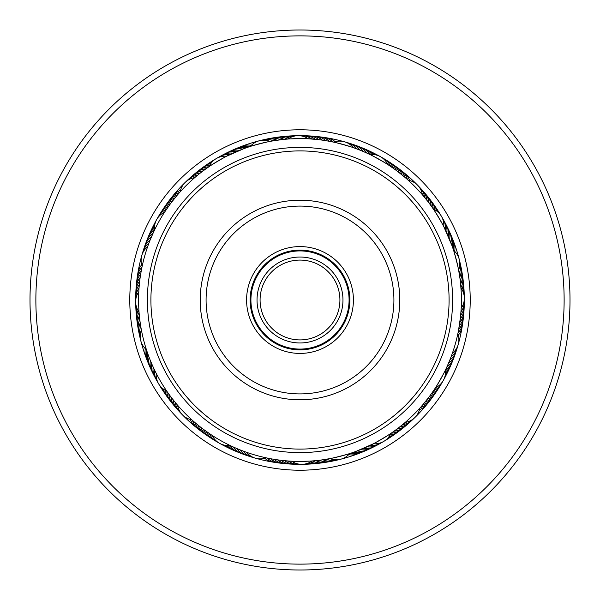 <?xml version="1.0" encoding="UTF-8"?>
<svg xmlns="http://www.w3.org/2000/svg" width="600" height="600" viewBox="0 0 600 600"><rect width="100%" height="100%" fill="white"/><g stroke="black" fill="none" stroke-linecap="round" stroke-linejoin="round"><path stroke-width="0.9" d="M349.08 300A49.08 49.08 0 0 1 300 349.08A49.08 49.08 0 0 1 250.92 300A49.08 49.08 0 0 1 300 250.92A49.08 49.08 0 0 1 349.08 300M342.968 300A42.968 42.968 0 0 1 300 342.968A42.968 42.968 0 0 1 257.032 300A42.968 42.968 0 0 1 300 257.032A42.968 42.968 0 0 1 342.968 300M339.915 300A39.915 39.915 0 0 1 300 339.915A39.915 39.915 0 0 1 260.085 300A39.915 39.915 0 0 1 300 260.085A39.915 39.915 0 0 1 339.915 300M169.68 199.995A17.61 17.61 -154.9 0 1 179.587 192.51L177.42 194.985M167.52 202.882A17.61 17.61 -156.2 0 1 177.255 195.173L171.105 202.845M170.7 203.377L164.73 211.928M154.417 230.28L153.007 233.317M237.142 148.238A17.61 17.61 -124.9 0 1 249.465 146.7L247.358 147.413M247.373 147.405L246.353 147.765M233.827 149.655A17.61 17.61 -126.2 0 1 246.112 147.847L244.028 148.605M244.035 148.597L226.89 156.097M209.055 166.65L207.952 167.407L209.055 166.65A17.61 17.61 0 0 1 226.605 156.24M205.987 168.795L205.065 169.455C204.21 169.065 231.083 153.127 230.978 154.087M332.475 141.885L329.108 141.233M329.002 141.21L323.737 140.34M316.71 139.455L308.632 138.817M284.265 139.358L283.058 139.477C282.51 138.712 313.748 138.345 313.178 139.125M400.005 169.68A17.61 17.61 -64.9 0 1 407.49 179.587L405.015 177.42M397.118 167.52A17.61 17.61 -66.2 0 1 404.827 177.255L397.155 171.105M393.893 168.705L388.072 164.73M369.72 154.417L365.587 152.512C365.49 151.575 392.707 166.86 391.853 167.273M451.763 237.142A17.61 17.61 -34.9 0 1 453.3 249.465L452.588 247.358M450.345 233.827A17.61 17.61 -36.2 0 1 452.153 246.112L451.395 244.028M452.1 245.97L443.903 226.89M433.35 209.055L432.592 207.952L433.35 209.055A17.61 17.61 0 0 1 441.353 216.157M431.205 205.987L430.545 205.065C430.935 204.21 446.873 231.083 445.912 230.978L447.39 234.195M458.018 332.925L458.362 331.245M458.46 330.72L460.545 316.702M460.545 316.71L461.197 308.317A17.61 17.61 0 0 0 460.957 287.91L460.853 286.582M460.643 284.265L461.235 292.462M430.32 400.005A17.61 17.61 25.1 0 1 420.412 407.49L422.58 405.015M432.48 397.118A17.61 17.61 23.8 0 1 422.745 404.827L428.895 397.155M431.295 393.893L435.27 388.072M445.582 369.72L447.487 365.587C448.425 365.49 433.14 392.707 432.728 391.853M362.858 451.763A17.61 17.61 55.1 0 1 350.535 453.3L350.685 453.248M352.627 452.595L353.647 452.235M366.173 450.345A17.61 17.61 53.8 0 1 353.888 452.153L355.972 451.395M355.965 451.403L373.11 443.903M391.222 433.162L394.935 430.545C395.79 430.935 368.918 446.873 369.022 445.912L365.805 447.39M272.767 459.097L276.263 459.66M287.827 460.95L291.368 461.183M315.735 460.643L316.942 460.522C317.49 461.287 286.252 461.655 286.822 460.875M202.882 432.48A17.61 17.61 113.8 0 1 195.173 422.745L200.558 427.14M203.377 429.3L211.928 435.27M231.083 445.965L230.108 445.5M230.28 445.582L225.915 443.408M148.238 362.858A17.61 17.61 145.1 0 1 146.7 350.535L147.413 352.642M149.655 366.173A17.61 17.61 143.8 0 1 147.847 353.888L148.605 355.972M150.308 360.382L151.672 363.66M152.61 365.805L153.105 366.9L152.61 365.805M166.65 390.945L167.407 392.048L166.65 390.945A17.61 17.61 0 0 1 156.24 373.395M154.087 369.022L154.605 370.103L154.087 369.022M168.795 394.013L166.86 391.252M141.877 267.562L141.233 270.892M141.21 270.998L140.7 273.945M139.86 279.788L139.71 280.965M139.05 287.827L139.335 284.483M179.28 192.847L180.172 191.858L179.28 192.847M200.347 173.017L198.517 174.48M178.507 193.733L179.925 192.135M249.03 146.843L250.298 146.43L249.03 146.843M247.92 147.218L245.678 148.005C244.972 147.382 275.243 139.665 274.875 140.558L270.382 141.33M366.795 153.053L368.843 154.005M368.918 154.035L370.013 154.56A17.61 17.61 0 0 1 387.803 164.558M363.555 151.627L365.625 152.528M365.692 152.558L366.825 153.067M360.285 150.262L353.692 147.78M356.985 148.98L361.252 150.66M333.42 142.087L328.957 141.203C328.635 140.317 358.695 148.755 357.96 149.355M433.162 208.778L432.592 207.952M427.717 201.292L422.603 195.015M407.153 179.28L408.143 180.172L407.153 179.28M406.268 178.507L404.475 176.962C404.655 176.032 426.472 198.39 425.52 198.517M459.96 278.377L458.67 270.382M453.158 249.03L453.57 250.298L453.158 249.03M452.783 247.92L451.995 245.678C452.618 244.972 460.335 275.243 459.442 274.875M445.95 368.94L445.44 370.013A17.61 17.61 0 0 1 435.442 387.803M449.528 360.788L447.435 365.7M450.645 357.96L452.332 353.385A17.61 17.61 0 0 0 457.845 333.743L458.138 332.347M398.707 427.717L404.985 422.603M420.72 407.153L419.827 408.143L420.72 407.153M421.493 406.268L423.037 404.475C423.967 404.655 401.61 426.472 401.482 425.52M321.623 459.96L329.618 458.67M350.97 453.158L349.702 453.57L350.97 453.158M352.08 452.783L354.322 451.995C355.028 452.618 324.757 460.335 325.125 459.442M233.205 446.947L231.157 445.995M236.445 448.373L234.375 447.472M234.308 447.442L233.175 446.933M239.715 449.737L246.308 452.22M267.562 458.123L266.257 457.845L267.562 458.123M243.015 451.02L238.748 449.34M266.58 457.912L261.817 456.832M245.415 451.905L242.04 450.645M170.865 396.84L174.48 401.482M192.847 420.72L191.858 419.827L192.847 420.72M173.017 399.653L172.282 398.707M193.733 421.493L192.135 420.075M139.365 315.817L139.065 312.457M139.748 319.298L140.04 321.623M146.843 350.97L146.43 349.702L146.843 350.97M147.218 352.08L146.542 350.055M140.745 326.31L140.558 325.125L140.745 326.31M150.06 240.225L153.495 232.252M150.472 239.212L151.83 235.965M139.125 286.822L139.035 288.015L139.125 286.822M148.92 243.165L148.118 245.355M142.087 266.58L141.428 269.865M179.542 192.562L180.172 191.858A17.61 17.61 0 0 1 194.775 177.6M177.21 195.233L178.125 194.167M175.072 197.79L175.83 196.868M172.86 200.558L173.602 199.612M153.99 231.195L154.56 229.987A17.61 17.61 0 0 1 164.558 212.197M168.615 206.235L169.32 205.26M166.59 209.145L167.273 208.147M236.347 151.665L237.442 151.2M327.218 140.895L333.743 142.155A17.61 17.61 0 0 1 353.385 147.667M286.582 139.148L287.91 139.042A17.61 17.61 0 0 1 308.317 138.803M397.237 171.165L400.388 173.602M368.805 153.99L370.013 154.56M390.99 166.672L394.74 169.32M459.105 327.218L458.79 328.972M460.14 320.212L459.66 323.737M208.778 166.837L206.055 168.743M205.875 168.87L203.16 170.865M284.055 139.38L274.86 140.558M431.925 206.993L431.257 206.055M431.13 205.875L429.847 204.112M460.62 284.055L460.395 281.88M455.4 343.65A161.415 161.415 0 0 0 343.65 144.6A161.415 161.415 0 0 0 144.6 256.35A161.415 161.415 0 0 0 256.35 455.4A161.415 161.415 0 0 0 455.4 343.65M150.66 238.748L150.51 239.123M449.34 361.252L449.963 359.722M139.245 314.587L139.358 315.735M139.38 315.945L139.605 318.12M166.837 391.222L168.743 393.945M168.87 394.125L170.153 395.888M315.945 460.62L318.12 460.395M393.007 431.925L393.945 431.257M394.125 431.13L395.888 429.847M139.148 313.418L139.042 312.09A17.61 17.61 0 0 1 138.803 291.683M140.34 276.278L141.315 270.457M141.532 269.295L141.885 267.54M151.665 363.653L151.2 362.558M149.017 357.082L148.597 355.965M146.722 350.603L146.43 349.702A17.61 17.61 0 0 1 141.39 329.933M211.132 434.745L208.147 432.728M206.235 431.385L205.26 430.68M197.79 424.928L196.868 424.17M313.418 460.853L312.09 460.957A17.61 17.61 0 0 1 291.683 461.197M269.295 458.467L266.257 457.845A17.61 17.61 0 0 1 246.615 452.332M392.048 432.592L390.945 433.35A17.61 17.61 0 0 1 383.843 441.353M350.603 453.278L349.702 453.57A17.61 17.61 0 0 1 329.933 458.61M446.01 368.805L445.44 370.013M433.327 390.99L430.68 394.74M428.835 397.237L424.17 403.132M422.4 194.775A17.61 17.61 0 0 0 417.607 185.197M417.6 185.19A17.61 17.61 0 0 0 408.143 180.172M424.68 197.483A17.61 17.61 107.1 0 0 418.793 186.547M426.9 200.243A17.61 17.61 -71.6 0 0 421.252 189.18M429.053 203.055A17.61 17.61 -70.4 0 0 423.66 191.873M431.153 205.905A17.61 17.61 -69.1 0 0 426 194.61M433.185 208.808A17.61 17.61 112.1 0 0 428.28 197.4M435.015 209.895A17.61 17.61 -66.6 0 0 430.5 200.243M436.643 210.96A17.61 17.61 -65.3 0 0 432.66 203.13M438.097 212.153A17.61 17.61 115.9 0 0 434.752 206.062M439.388 213.465A17.61 17.61 117.2 0 0 436.785 209.04M390.75 166.515A17.61 17.61 107.5 0 0 382.028 157.68M393.66 168.54A17.61 17.61 -71.2 0 0 385.132 159.517M396.525 170.625A17.61 17.61 -70 0 0 388.192 161.415M399.338 172.778A17.61 17.61 111.3 0 0 391.215 163.387M402.105 174.983A17.61 17.61 112.6 0 0 394.192 165.42M409.643 180.51A17.61 17.61 116.3 0 0 402.84 171.907M270.067 141.39A17.61 17.61 0 0 0 250.298 146.43M147.667 246.615A17.61 17.61 0 0 0 142.155 266.257M177.6 405.225A17.61 17.61 0 0 0 191.858 419.827M405.225 422.4A17.61 17.61 0 0 0 414.803 417.607M414.81 417.6A17.61 17.61 0 0 0 419.827 408.143M458.61 270.067A17.61 17.61 0 0 0 453.57 250.298M356.715 148.882A17.61 17.61 77.1 0 0 346.155 142.35M273.555 140.767A17.61 17.61 47.1 0 0 261.142 140.392M197.483 175.32A17.61 17.61 17.1 0 0 186.547 181.208M148.882 243.285A17.61 17.61 -12.9 0 0 142.35 253.845M140.767 326.445A17.61 17.61 -42.9 0 0 140.392 338.858M175.32 402.518A17.61 17.61 -72.9 0 0 181.208 413.452M243.285 451.118A17.61 17.61 -102.9 0 0 253.845 457.65M326.445 459.232A17.61 17.61 -132.9 0 0 338.858 459.607M402.518 424.68A17.61 17.61 -162.9 0 0 413.452 418.793M451.118 356.715A17.61 17.61 167.1 0 0 457.65 346.155M459.232 273.555A17.61 17.61 137.1 0 0 459.607 261.142M360.015 150.157A17.61 17.61 -101.6 0 0 349.605 143.4M277.058 140.227A17.61 17.61 -131.6 0 0 264.66 139.583M200.243 173.1A17.61 17.61 -161.6 0 0 189.18 178.748M150.157 239.985A17.61 17.61 168.4 0 0 143.4 250.395M140.227 322.942A17.61 17.61 138.4 0 0 139.583 335.34M173.1 399.757A17.61 17.61 108.4 0 0 178.748 410.82M239.985 449.842A17.61 17.61 78.4 0 0 250.395 456.6M322.942 459.772A17.61 17.61 48.4 0 0 335.34 460.418M399.757 426.9A17.61 17.61 18.4 0 0 410.82 421.252M449.842 360.015A17.61 17.61 -11.6 0 0 456.6 349.605M459.772 277.058A17.61 17.61 -41.6 0 0 460.418 264.66M363.293 151.515A17.61 17.61 -100.4 0 0 353.025 144.525M280.567 139.762A17.61 17.61 -130.4 0 0 268.185 138.847M203.055 170.947A17.61 17.61 -160.4 0 0 191.873 176.34M151.515 236.708A17.61 17.61 169.6 0 0 144.525 246.975M139.762 319.433A17.61 17.61 139.6 0 0 138.847 331.815M170.947 396.945A17.61 17.61 109.6 0 0 176.34 408.127M236.708 448.485A17.61 17.61 79.6 0 0 246.975 455.475M319.433 460.237A17.61 17.61 49.6 0 0 331.815 461.153M396.945 429.053A17.61 17.61 19.6 0 0 408.127 423.66M448.485 363.293A17.61 17.61 -10.4 0 0 455.475 353.025M460.237 280.567A17.61 17.61 -40.4 0 0 461.153 268.185M366.532 152.94A17.61 17.61 -99.1 0 0 356.423 145.733M284.093 139.373A17.61 17.61 -129.1 0 0 271.733 138.188M205.905 168.847A17.61 17.61 -159.1 0 0 194.61 174M152.94 233.468A17.61 17.61 170.9 0 0 145.733 243.577M139.373 315.907A17.61 17.61 140.9 0 0 138.188 328.267M168.847 394.095A17.61 17.61 110.9 0 0 174 405.39M233.468 447.06A17.61 17.61 80.9 0 0 243.577 454.268M315.907 460.627A17.61 17.61 50.9 0 0 328.267 461.812M394.095 431.153A17.61 17.61 20.9 0 0 405.39 426M447.06 366.532A17.61 17.61 -9.1 0 0 454.268 356.423M460.627 284.093A17.61 17.61 -39.1 0 0 461.812 271.733M369.743 154.433A17.61 17.61 82.1 0 0 359.798 147.007M287.618 139.065A17.61 17.61 52.1 0 0 275.288 137.602M208.808 166.815A17.61 17.61 22.1 0 0 197.4 171.72M154.433 230.257A17.61 17.61 -7.9 0 0 147.007 240.202M139.065 312.382A17.61 17.61 -37.9 0 0 137.602 324.712M166.815 391.192A17.61 17.61 -67.9 0 0 171.72 402.6M230.257 445.567A17.61 17.61 -97.9 0 0 240.202 452.993M312.382 460.935A17.61 17.61 -127.9 0 0 324.712 462.397M391.192 433.185A17.61 17.61 -157.9 0 0 402.6 428.28M445.567 369.743A17.61 17.61 172.1 0 0 452.993 359.798M460.935 287.618A17.61 17.61 142.1 0 0 462.397 275.288M371.873 154.462A17.61 17.61 -96.6 0 0 363.142 148.358M289.47 138.023A17.61 17.61 -126.6 0 0 278.858 137.1M209.895 164.985A17.61 17.61 -156.6 0 0 200.243 169.5M154.462 228.127A17.61 17.61 173.4 0 0 148.358 236.858M138.023 310.53A17.61 17.61 143.4 0 0 137.1 321.142M164.985 390.105A17.61 17.61 113.4 0 0 169.5 399.757M228.127 445.537A17.61 17.61 83.4 0 0 236.858 451.643M310.53 461.978A17.61 17.61 53.4 0 0 321.142 462.9M390.105 435.015A17.61 17.61 23.4 0 0 399.757 430.5M445.537 371.873A17.61 17.61 -6.6 0 0 451.643 363.142M461.978 289.47A17.61 17.61 -36.6 0 0 462.9 278.858M373.815 154.567A17.61 17.61 -95.3 0 0 366.45 149.775M291.21 137.145A17.61 17.61 -125.3 0 0 282.435 136.68M210.96 163.358A17.61 17.61 -155.3 0 0 203.13 167.34M154.567 226.185A17.61 17.61 174.7 0 0 149.775 233.55M137.145 308.79A17.61 17.61 144.7 0 0 136.68 317.565M163.358 389.04A17.61 17.61 114.7 0 0 167.34 396.87M226.185 445.433A17.61 17.61 84.7 0 0 233.55 450.225M308.79 462.855A17.61 17.61 54.7 0 0 317.565 463.32M389.04 436.643A17.61 17.61 24.7 0 0 396.87 432.66M445.433 373.815A17.61 17.61 -5.3 0 0 450.225 366.45M462.855 291.21A17.61 17.61 -35.3 0 0 463.32 282.435M375.675 154.875A17.61 17.61 85.9 0 0 369.735 151.267M292.972 136.485A17.61 17.61 55.9 0 0 286.028 136.328M212.153 161.903A17.61 17.61 25.9 0 0 206.062 165.248M154.875 224.325A17.61 17.61 -4.1 0 0 151.267 230.265M136.485 307.028A17.61 17.61 -34.1 0 0 136.328 313.972M161.903 387.847A17.61 17.61 -64.1 0 0 165.248 393.938M224.325 445.125A17.61 17.61 -94.1 0 0 230.265 448.732M307.028 463.515A17.61 17.61 -124.1 0 0 313.972 463.673M387.847 438.097A17.61 17.61 -154.1 0 0 393.938 434.752M445.125 375.675A17.61 17.61 175.9 0 0 448.732 369.735M463.515 292.972A17.61 17.61 145.9 0 0 463.673 286.028M377.445 155.363A17.61 17.61 87.2 0 0 372.975 152.835M294.75 136.02A17.61 17.61 57.2 0 0 289.62 136.065M213.465 160.613A17.61 17.61 27.2 0 0 209.04 163.215M155.363 222.555A17.61 17.61 -2.8 0 0 152.835 227.025M136.02 305.25A17.61 17.61 -32.8 0 0 136.065 310.38M160.613 386.535A17.61 17.61 -62.8 0 0 163.215 390.96M222.555 444.638A17.61 17.61 -92.8 0 0 227.025 447.165M305.25 463.98A17.61 17.61 -122.8 0 0 310.38 463.935M386.535 439.388A17.61 17.61 -152.8 0 0 390.96 436.785M444.638 377.445A17.61 17.61 177.2 0 0 447.165 372.975M463.98 294.75A17.61 17.61 147.2 0 0 463.935 289.62M212.197 435.442A17.61 17.61 0 0 0 229.987 445.44M373.395 443.76A17.61 17.61 0 0 0 383.827 441.36M443.76 226.605A17.61 17.61 0 0 0 441.36 216.173M311.85 139.02A17.61 17.61 77.5 0 0 299.88 135.735M229.778 154.665A17.61 17.61 47.5 0 0 217.763 157.8M166.515 209.25A17.61 17.61 17.5 0 0 157.68 217.972M139.02 288.15A17.61 17.61 -12.5 0 0 135.735 300.12M154.665 370.222A17.61 17.61 -42.5 0 0 157.8 382.237M209.25 433.485A17.61 17.61 -72.5 0 0 217.972 442.32M288.15 460.98A17.61 17.61 -102.5 0 0 300.12 464.265M370.222 445.335A17.61 17.61 -132.5 0 0 382.237 442.2M433.485 390.75A17.61 17.61 -162.5 0 0 442.32 382.028M460.98 311.85A17.61 17.61 167.5 0 0 464.265 299.88M445.335 229.778A17.61 17.61 137.5 0 0 442.2 217.763M315.382 139.32A17.61 17.61 -101.2 0 0 303.487 135.773M232.98 153.157A17.61 17.61 -131.2 0 0 220.905 156.03M168.54 206.34A17.61 17.61 -161.2 0 0 159.517 214.868M139.32 284.618A17.61 17.61 168.8 0 0 135.773 296.513M153.157 367.02A17.61 17.61 138.8 0 0 156.03 379.095M206.34 431.46A17.61 17.61 108.8 0 0 214.868 440.482M284.618 460.68A17.61 17.61 78.8 0 0 296.513 464.228M367.02 446.842A17.61 17.61 48.8 0 0 379.095 443.97M431.46 393.66A17.61 17.61 18.8 0 0 440.482 385.132M460.68 315.382A17.61 17.61 -11.2 0 0 464.228 303.487M446.842 232.98A17.61 17.61 -41.2 0 0 443.97 220.905M318.907 139.695A17.61 17.61 -100 0 0 307.087 135.885M236.22 151.725A17.61 17.61 -130 0 0 224.085 154.328M170.625 203.475A17.61 17.61 -160 0 0 161.415 211.808M139.695 281.093A17.61 17.61 170 0 0 135.885 292.913M151.725 363.78A17.61 17.61 140 0 0 154.328 375.915M203.475 429.375A17.61 17.61 110 0 0 211.808 438.585M281.093 460.305A17.61 17.61 80 0 0 292.913 464.115M363.78 448.275A17.61 17.61 50 0 0 375.915 445.673M429.375 396.525A17.61 17.61 20 0 0 438.585 388.192M460.305 318.907A17.61 17.61 -10 0 0 464.115 307.087M448.275 236.22A17.61 17.61 -40 0 0 445.673 224.085M322.418 140.153A17.61 17.61 81.3 0 0 310.688 136.08M239.49 150.36A17.61 17.61 51.3 0 0 228.885 151.837M228.877 151.837A17.61 17.61 51.3 0 0 227.295 152.7M172.778 200.663A17.61 17.61 21.3 0 0 163.387 208.785M140.153 277.582A17.61 17.61 -8.7 0 0 136.08 289.312M150.36 360.51A17.61 17.61 -38.7 0 0 151.837 371.115M151.837 371.123A17.61 17.61 -38.7 0 0 152.7 372.705M200.663 427.222A17.61 17.61 -68.7 0 0 208.785 436.612M277.582 459.847A17.61 17.61 -98.7 0 0 289.312 463.92M360.51 449.64A17.61 17.61 -128.7 0 0 371.115 448.162M371.123 448.162A17.61 17.61 -128.7 0 0 372.705 447.3M427.222 399.338A17.61 17.61 -158.7 0 0 436.612 391.215M459.847 322.418A17.61 17.61 171.3 0 0 463.92 310.688M449.64 239.49A17.61 17.61 141.3 0 0 448.162 228.885M448.162 228.877A17.61 17.61 141.3 0 0 447.3 227.295M325.92 140.685A17.61 17.61 82.6 0 0 314.28 136.358M242.79 149.07A17.61 17.61 52.6 0 0 230.542 151.14M174.983 197.895A17.61 17.61 22.6 0 0 165.42 205.808M140.685 274.08A17.61 17.61 -7.4 0 0 136.358 285.72M149.07 357.21A17.61 17.61 -37.4 0 0 151.14 369.457M197.895 425.018A17.61 17.61 -67.4 0 0 205.808 434.58M274.08 459.315A17.61 17.61 -97.4 0 0 285.72 463.643M357.21 450.93A17.61 17.61 -127.4 0 0 369.457 448.86M425.018 402.105A17.61 17.61 -157.4 0 0 434.58 394.192M459.315 325.92A17.61 17.61 172.6 0 0 463.643 314.28M450.93 242.79A17.61 17.61 142.6 0 0 448.86 230.542M329.407 141.285A17.61 17.61 -96.2 0 0 317.865 136.71M141.285 270.593A17.61 17.61 173.8 0 0 136.71 282.135M270.593 458.715A17.61 17.61 83.8 0 0 282.135 463.29M458.715 329.407A17.61 17.61 -6.2 0 0 463.29 317.865M332.888 141.975A17.61 17.61 -94.9 0 0 321.45 137.137M141.975 267.112A17.61 17.61 175.1 0 0 137.137 278.55M192.51 420.412A17.61 17.61 115.1 0 0 199.995 430.32M267.112 458.025A17.61 17.61 85.1 0 0 278.55 462.862M458.025 332.888A17.61 17.61 -4.9 0 0 462.862 321.45M335.205 141.697A17.61 17.61 86.3 0 0 325.013 137.648M251.34 145.305A17.61 17.61 56.3 0 0 240.487 146.895M180.51 190.358A17.61 17.61 26.3 0 0 171.907 197.16M141.697 264.795A17.61 17.61 -3.7 0 0 137.648 274.987M145.305 348.66A17.61 17.61 -33.7 0 0 146.895 359.513M190.358 419.49A17.61 17.61 -63.7 0 0 197.16 428.092M264.795 458.303A17.61 17.61 -93.7 0 0 274.987 462.353M348.66 454.695A17.61 17.61 -123.7 0 0 359.513 453.105M419.49 409.643A17.61 17.61 -153.7 0 0 428.092 402.84M458.303 335.205A17.61 17.61 176.3 0 0 462.353 325.013M454.695 251.34A17.61 17.61 146.3 0 0 453.105 240.487M321.135 250.942A53.415 53.415 0 0 1 349.058 321.135A53.415 53.415 0 0 1 278.865 349.058A53.415 53.415 0 0 1 250.942 278.865A53.415 53.415 0 0 1 321.135 250.942M280.26 345.817A49.89 49.89 0 0 0 345.817 319.74A49.89 49.89 0 0 0 319.74 254.183A49.89 49.89 0 0 0 254.183 280.26A49.89 49.89 0 0 0 280.26 345.817M358.987 163.08A149.085 149.085 0 0 0 163.08 241.013A149.085 149.085 0 0 0 241.013 436.92A149.085 149.085 0 0 0 436.92 358.987A149.085 149.085 0 0 0 358.987 163.08M239.618 440.153A152.61 152.61 0 0 1 159.847 239.618A152.61 152.61 0 0 1 360.382 159.847A152.61 152.61 0 0 1 440.153 360.382A152.61 152.61 0 0 1 239.618 440.153M339.48 208.358A99.78 99.78 0 0 1 391.643 339.48A99.78 99.78 0 0 1 260.52 391.643A99.78 99.78 0 0 1 208.358 260.52A99.78 99.78 0 0 1 339.48 208.358M262.845 386.25A93.915 93.915 0 0 0 386.25 337.155A93.915 93.915 0 0 0 337.155 213.75A93.915 93.915 0 0 0 213.75 262.845A93.915 93.915 0 0 0 262.845 386.25M300 135.653A164.347 164.347 0 0 1 464.347 300A164.347 164.347 0 0 1 300 464.347A164.347 164.347 0 0 1 135.653 300A164.347 164.347 0 0 1 300 135.653A164.347 164.347 0 0 0 135.653 300A164.347 164.347 0 0 0 300 464.347M300 30A270 270 0 0 1 570 300A270 270 0 0 1 300 570A270 270 0 0 1 30 300A270 270 0 0 1 300 30M300 35.873A264.127 264.127 0 0 1 564.127 300A264.127 264.127 0 0 1 300 564.127A264.127 264.127 0 0 1 35.873 300A264.127 264.127 0 0 1 300 35.873M300 129.78A170.22 170.22 0 0 1 470.22 300A170.22 170.22 0 0 1 300 470.22A170.22 170.22 0 0 1 129.78 300A170.22 170.22 0 0 1 300 129.78"/></g></svg>
